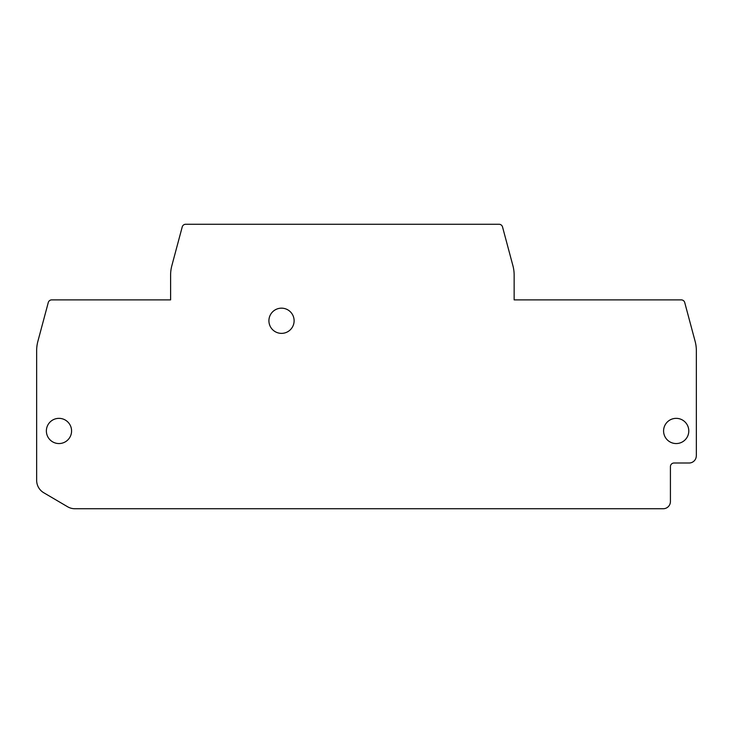 <?xml version="1.0" encoding="UTF-8"?>
<svg xmlns="http://www.w3.org/2000/svg" width="733" height="733" viewBox="0 0 733 733"><rect width="100%" height="100%" fill="white"/><g stroke="black" fill="none" stroke-linecap="round" stroke-linejoin="round"><path stroke-width="1.1" d="M36.65 480.335A14.403 14.403 0 0 0 43.76 492.75L67.592 506.75A14.403 14.403 0 0 0 74.885 508.739L663.218 508.739A7.202 7.202 0 0 0 670.42 501.537L670.42 466.609A3.601 3.601 0 0 1 674.021 463.009L689.093 463.009A7.202 7.202 0 0 0 696.24 456.686A14.403 14.403 0 0 0 696.35 454.927L696.35 350.649A36.009 36.009 0 0 0 695.122 341.331L684.732 302.555A3.601 3.601 0 0 0 681.25 299.879L514.145 299.879L514.145 275.031A36.009 36.009 0 0 0 512.917 265.712L502.526 226.928A3.601 3.601 0 0 0 499.045 224.261L185.706 224.261A3.601 3.601 0 0 0 182.224 226.928L171.834 265.712A36.009 36.009 0 0 0 170.606 275.031L170.606 299.879L51.75 299.879A3.601 3.601 0 0 0 48.268 302.555L37.878 341.331A36.009 36.009 0 0 0 36.65 350.649L36.65 480.335M46.371 430.958A12.608 12.608 0 0 0 58.979 443.557A12.608 12.608 0 0 0 71.577 430.958A12.608 12.608 0 0 0 58.979 418.351A12.608 12.608 0 0 0 46.371 430.958M294.116 320.77A12.608 12.608 0 0 0 281.518 308.162A12.608 12.608 0 0 0 268.91 320.77A12.608 12.608 0 0 0 281.518 333.368A12.608 12.608 0 0 0 294.116 320.77M688.791 430.958A12.608 12.608 0 0 0 676.183 418.351A12.608 12.608 0 0 0 663.585 430.958A12.608 12.608 0 0 0 676.183 443.557A12.608 12.608 0 0 0 688.791 430.958"/></g></svg>
